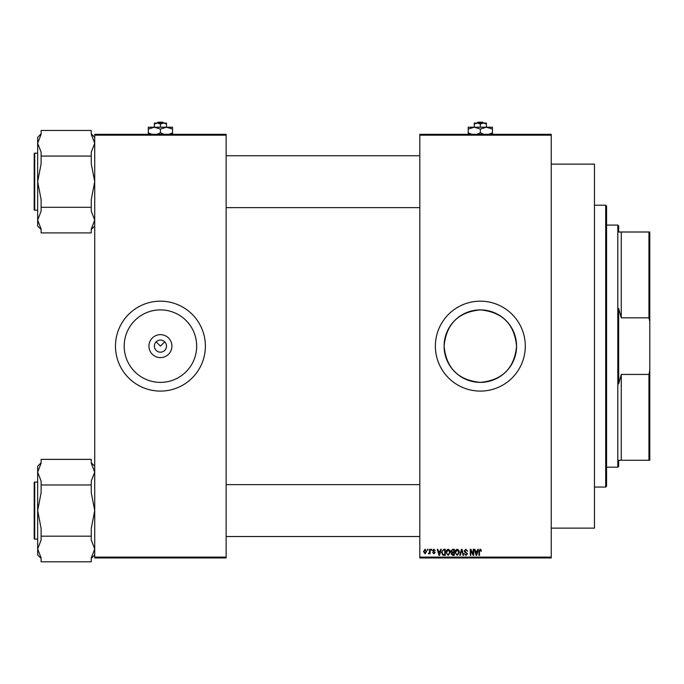 <?xml version="1.0" encoding="UTF-8"?>
<svg xmlns="http://www.w3.org/2000/svg" width="684" height="684" viewBox="0 0 684 684"><rect width="100%" height="100%" fill="white"/><g stroke="black" fill="none" stroke-linecap="round" stroke-linejoin="round"><path stroke-width="1.03" d="M171.915 346.13A11.483 11.483 0 0 1 160.432 357.612A11.483 11.483 0 0 1 148.95 346.13A11.483 11.483 0 0 1 160.432 334.647A11.483 11.483 0 0 1 171.915 346.13M154.379 346.13A6.053 6.053 0 0 0 160.432 352.183A6.053 6.053 0 0 0 166.486 346.13A6.053 6.053 0 0 0 160.432 340.085A6.053 6.053 0 0 0 154.379 346.13M124.189 346.13A36.243 36.243 0 0 0 160.432 382.373A36.243 36.243 0 0 0 196.676 346.13A36.243 36.243 0 0 0 160.432 309.886A36.243 36.243 0 0 0 124.189 346.13M115.476 346.13A44.956 44.956 0 0 0 160.432 391.094A44.956 44.956 0 0 0 205.388 346.13A44.956 44.956 0 0 0 160.432 301.174A44.956 44.956 0 0 0 115.476 346.13M516.582 346.13C514.436 368.163 502.355 380.244 480.356 382.373C458.306 380.244 446.224 368.163 444.096 346.13C446.224 324.105 458.306 312.024 480.33 309.886C502.347 312.007 514.436 324.088 516.582 346.13A36.243 36.243 0 0 1 480.339 382.373A36.243 36.243 0 0 1 444.096 346.13A36.243 36.243 0 0 1 480.339 309.886A36.243 36.243 0 0 1 516.582 346.13M435.375 346.13A44.956 44.956 0 0 0 480.339 391.094A44.956 44.956 0 0 0 525.295 346.13A44.956 44.956 0 0 0 480.339 301.174A44.956 44.956 0 0 0 435.375 346.13M156.157 341.855L160.432 346.13L164.716 341.855M551.236 135.167L419.814 135.167L419.814 134.303L551.236 134.303L551.236 557.964L419.814 557.964L419.814 557.101L551.236 557.101M427.363 549.312L427.91 549.312L427.91 550.184L427.363 550.184L427.363 549.312M431.134 549.312L431.681 549.312L431.681 550.184L431.134 550.184L431.134 549.312M440.693 549.312L441.274 549.312L439.598 555.365L439.017 555.365L437.264 549.312L437.837 549.312L438.316 551.124L440.222 551.124L440.693 549.312M449.773 550.184L450.311 552.262L448.182 555.442L446.071 552.339L446.618 550.158L448.191 549.235L449.773 550.184M458.81 550.184L459.349 552.262L457.228 555.442L455.108 552.339L455.655 550.158L457.228 549.235L458.81 550.184M465.864 549.235L467.685 551.278L465.813 549.945L464.692 550.979L467.523 553.792L465.958 555.442L464.299 553.638L465.941 554.741L466.975 553.766L466.804 553.151L464.983 552.433L464.145 550.988L465.864 549.235M477.791 549.312L478.373 549.312L476.697 555.365L476.124 555.365L474.363 549.312L474.935 549.312L475.414 551.124L477.321 551.124L477.791 549.312M419.814 135.167L419.814 557.101M481.032 549.662L481.356 551.124L480.809 551.201L480.142 549.945L479.552 550.398L479.475 555.365L478.92 555.365L478.92 551.261L480.168 549.235L481.032 549.662M473.183 549.312L473.738 549.312L473.738 555.365L473.148 555.365L470.823 550.517L470.823 555.365L470.276 555.365L470.276 549.312L470.866 549.312L473.183 554.16L473.183 549.312M461.444 549.312L461.982 549.312L463.615 555.365L463.042 555.365L461.751 550.021L460.298 555.365L459.716 555.365L461.444 549.312M452.62 549.312L454.321 549.312L454.321 555.365L452.611 555.365L451.098 553.843L451.688 552.578L450.944 551.09L452.62 549.312M443.668 549.312L445.284 549.312L445.284 555.365L442.873 555.254L441.59 552.373L443.668 549.312M433.878 549.235L435.221 550.654L433.844 549.868L433.1 550.552L435.144 552.544L433.904 553.792L432.63 552.535L433.878 553.168L434.588 552.629L432.544 550.663L433.878 549.235M429.561 549.312L430.108 549.312L430.108 553.715L429.561 553.715L429.561 553.014L428.902 553.792L428.381 553.561L429.458 552.492L429.561 549.312M425.038 549.235L426.577 551.518L425.038 553.792L423.507 551.561L425.038 549.235M226.139 557.964L94.725 557.964L94.725 557.101L226.139 557.101L226.139 557.964M226.139 135.167L94.725 135.167L94.725 134.303L226.139 134.303L226.139 557.101M94.725 135.167L94.725 557.101M476.62 553.595L477.133 551.834L475.602 551.834L476.372 554.741L476.62 553.595M457.22 554.741L458.802 552.253L457.228 549.945L455.655 552.356L455.886 553.724L457.22 554.741M453.774 554.664L453.774 552.852L452.158 552.911L451.645 553.749L453.774 554.664M453.774 552.142L453.774 550.021L452.03 550.098L451.491 551.09L452.688 552.142L453.774 552.142M448.182 554.741L449.764 552.253L448.191 549.945L446.618 552.356L446.849 553.724L448.182 554.741M444.728 554.664L444.728 550.021L443.745 550.021L442.36 550.902L442.138 552.381L442.976 554.536L444.728 554.664M439.521 553.595L440.034 551.834L438.504 551.834L439.265 554.741L439.521 553.595M425.055 553.168L426.021 551.518L425.029 549.868L424.063 551.518L425.055 553.168M605.708 205.2L606.571 206.064L606.571 486.196L605.708 487.068L605.708 205.2L594.464 205.2M551.236 164.134L594.464 164.134L594.464 528.134L551.236 528.134M94.725 226.045L91.263 229.499M91.263 156.072L41.117 156.072L41.117 152.199L37.654 143.272L41.117 134.346L41.117 130.464L91.263 130.464L91.263 134.346L94.725 143.272L91.263 152.199L91.263 163.827L94.725 181.688L91.263 199.54L91.263 211.168L94.725 220.103L91.305 228.969M91.263 207.295L41.117 207.295L41.117 199.54L37.654 181.688L37.654 137.33L41.117 133.867M34.722 153.156L34.722 210.219A0.522 0.522 0 0 1 34.2 209.697L34.2 153.669A0.522 0.522 0 0 1 34.722 153.156L37.654 153.156M34.722 210.219L37.654 210.219M91.263 229.029L91.263 232.902L41.117 232.902L41.117 229.029L37.654 220.103L37.654 181.688L41.117 163.827L41.117 156.072M41.117 229.499L37.654 226.045L37.654 220.103L41.117 211.168L41.117 207.295M618.678 460.264L621.269 460.264L618.678 460.264L618.678 466.317L617.806 467.181L606.571 467.181M618.678 232.004L621.269 232.004L618.678 232.004L618.678 225.951L617.806 225.087L606.571 225.087M648.936 232.004L649.8 232.004L649.8 321.66L648.936 317.821L648.936 232.004L621.269 232.004L621.269 317.821L618.678 308.475L618.678 383.792L621.269 374.439L621.269 460.264L648.936 460.264L648.936 374.439L649.8 370.6L649.8 460.264L648.936 460.264M617.806 467.181L617.806 225.087M621.269 374.439L648.936 374.439M649.8 321.66L649.8 370.6M621.269 317.821L648.936 317.821M34.2 209.697L34.2 208.483M34.2 154.883L34.2 153.669M94.725 554.938L91.263 558.4M91.263 484.973L41.117 484.973L41.117 481.091L37.654 472.165L41.117 463.239L41.117 459.366L91.263 459.366L91.263 463.239L94.725 472.165L91.263 481.091L91.263 492.728L94.725 510.58L91.263 528.433L91.263 540.069L94.725 548.995L91.305 557.862M91.263 536.188L41.117 536.188L41.117 528.433L37.654 510.58L37.654 466.223L41.117 462.769M34.722 482.049L34.722 539.112A0.522 0.522 0 0 1 34.2 538.59L34.2 482.571A0.522 0.522 0 0 1 34.722 482.049L37.654 482.049M34.722 539.112L37.654 539.112M91.263 557.922L91.263 561.803L41.117 561.803L41.117 557.922L37.654 548.995L37.654 510.58L41.117 492.728L41.117 484.973M41.117 558.4L37.654 554.938L37.654 548.995L41.117 540.069L41.117 536.188M34.2 538.59L34.2 537.385M34.2 483.776L34.2 482.571M477.894 122.197L476.987 123.06L477.894 122.197L482.784 122.197L483.682 123.06L482.784 122.197M480.339 124.001L483.366 123.06L474.286 123.06L474.286 124.001L477.312 123.06L480.339 124.001L480.339 127.215M474.286 124.001L474.286 127.215L492.446 127.215L492.446 132.781L488.915 134.303M486.392 124.001L486.392 123.06L483.366 123.06L486.392 124.001L486.392 127.215L492.446 129.088M471.763 134.303L468.232 132.781L468.232 127.215L474.286 127.215L480.339 129.088L480.339 132.781L476.808 134.303M468.232 132.781L468.232 134.654M468.232 129.088L474.286 127.215M480.339 129.088L486.392 127.215M483.87 134.303L480.339 132.781M492.446 134.654L492.446 132.781M157.987 122.197L157.081 123.06L157.987 122.197L162.877 122.197L163.784 123.06L162.877 122.197M160.432 124.001L163.459 123.06L154.379 123.06L154.379 124.001L157.405 123.06L160.432 124.001L160.432 127.215M154.379 124.001L154.379 127.215L172.539 127.215L172.539 132.781L169.008 134.303M166.486 124.001L166.486 123.06L163.459 123.06L166.486 124.001L166.486 127.215L172.539 129.088M151.857 134.303L148.325 132.781L148.325 127.215L154.379 127.215L160.432 129.088L160.432 132.781L156.901 134.303M148.325 132.781L148.325 134.654M148.325 129.088L154.379 127.215M160.432 129.088L166.486 127.215M163.963 134.303L160.432 132.781M172.539 134.654L172.539 132.781M605.708 487.068L594.464 487.068M94.725 137.33L91.263 133.867M419.814 155.747L226.139 155.747M419.814 207.62L226.139 207.62M226.139 536.521L419.814 536.521M226.139 484.64L419.814 484.64M94.725 466.223L91.263 462.769"/></g></svg>
